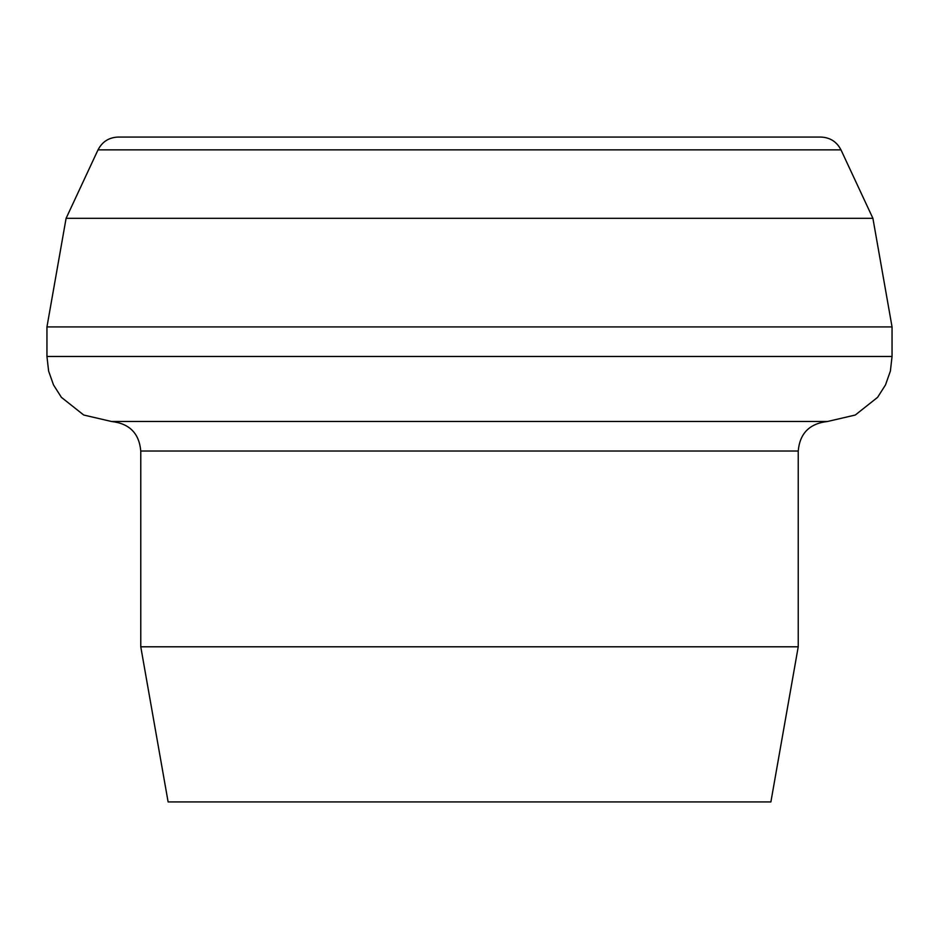 <?xml version="1.0" encoding="UTF-8"?>
<svg xmlns="http://www.w3.org/2000/svg" width="939" height="939" viewBox="0 0 939 939"><rect width="100%" height="100%" fill="white"/><g stroke="black" fill="none" stroke-linecap="round" stroke-linejoin="round"><path stroke-width="1.41" d="M770.884 801.929L168.116 801.929L140.768 646.795L798.232 646.795L770.884 801.929M872.906 218.329L66.094 218.329L98.02 149.864L840.98 149.864L872.906 218.329L892.05 326.925L46.95 326.925L46.95 356.48L48.617 371.081L53.511 384.943L61.411 397.35L83.724 415.026L111.448 421.482L827.552 421.482C809.559 423.501 799.793 433.349 798.232 451.025L140.768 451.025L140.768 646.795M840.98 149.864C836.755 141.719 830.064 137.446 820.897 137.071L118.103 137.071C108.936 137.446 102.245 141.719 98.02 149.864M798.232 137.071L140.768 137.071M892.05 326.925L892.05 356.48L46.95 356.48M798.232 451.025L798.232 646.795M140.768 451.025C139.207 433.349 129.441 423.501 111.448 421.482M892.05 356.48L890.383 371.081L885.489 384.943L877.589 397.35L855.276 415.026L827.552 421.482M66.094 218.329L46.95 326.925"/></g></svg>
